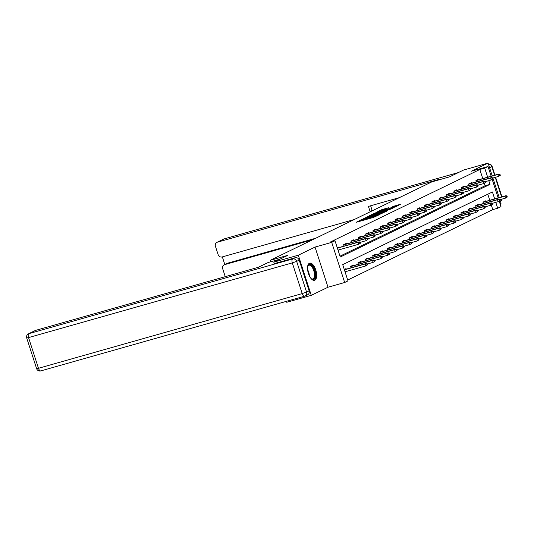 <?xml version="1.0" encoding="UTF-8"?>
<svg xmlns="http://www.w3.org/2000/svg" width="534" height="534" viewBox="0 0 534 534"><rect width="100%" height="100%" fill="white"/><g stroke="black" fill="none" stroke-linecap="round" stroke-linejoin="round"><path stroke-width="0.8" d="M361.505 219.654L356.091 222.338L373.42 217.431L379.834 214.494L362.82 219.774L360.884 220.155L361.505 219.654M309.36 263.262A8.918 4.038 74.2 0 0 308.312 273.168A8.918 4.038 74.2 0 0 314.526 280.303A8.918 4.038 74.2 0 0 314.826 280.19A8.918 4.038 74.2 0 0 315.881 270.284A8.918 4.038 74.2 0 0 309.667 263.149A8.918 4.038 74.2 0 0 309.36 263.262M388.685 207.699L381.897 209.622L376.33 212.338L395.687 206.818L400.647 204.215L393.351 206.378L390.908 207.579L396.041 206.318L391.949 207.839L378.926 211.391L388.685 207.699M482.756 178.583L479.819 169.492L484.718 168.103L488.023 166.501L491.153 176.2M274.276 263.636L273.795 262.147L287.839 255.325L270.191 260.325L431.879 181.86L449.528 176.861L463.579 170.046L488.089 163.104L471.355 171.22L488.023 166.501M273.795 262.147L298.306 255.205L311.269 295.342L328.003 287.219L344.67 282.499L331.707 242.363L335.005 240.761L340.265 257.034L489.978 184.377L488.777 180.666M328.003 287.219L315.04 247.082L298.306 255.205M315.04 247.082L331.707 242.363M479.819 169.492L330.105 242.149L335.005 240.761M368.934 216.103L362.546 219.207L379.868 214.301L386.863 211.077L368.934 216.103L369.127 216.711L379.527 213.767L381.463 213.38L379.46 214.281L364.255 218.593L369.134 216.711M369.241 215.763L376.13 212.612L394.059 207.586L390.187 209.288L381.737 211.778L380.081 212.605L387.357 210.723L369.268 215.829M500.044 203.728L501.052 203.24L499.911 199.709M499.23 197.6L492.902 178.009M492.221 175.9L488.089 163.104M311.269 295.342L286.758 302.284L286.451 301.33M270.191 260.325L270.671 261.8M339.984 256.173L485.072 185.765L484.285 183.322M338.149 250.479L339.918 249.572M339.237 247.462L339.057 246.902L337.274 247.769M344.036 246.107L343.582 244.706L346.412 243.33L346.593 243.898M351.385 242.536L350.938 241.134L353.762 239.766L353.949 240.327M358.741 238.972L358.287 237.57L361.118 236.195L361.298 236.756M366.097 235.401L365.643 233.999L368.473 232.624L368.654 233.191M373.453 231.829L372.999 230.428L375.823 229.059L376.009 229.62M380.802 228.265L380.348 226.863L383.178 225.488L383.359 226.049M388.158 224.694L387.704 223.292L390.534 221.917L390.714 222.484M395.514 221.123L395.06 219.721L397.883 218.353L398.07 218.913M402.863 217.558L402.409 216.157L405.239 214.781L405.419 215.349M410.219 213.987L409.765 212.585L412.595 211.217L412.775 211.778M417.575 210.416L417.121 209.021L419.944 207.646L420.131 208.207M424.924 206.852L424.47 205.45L427.3 204.075L427.48 204.642M432.28 203.28L431.826 201.879L434.656 200.51L434.836 201.071M439.636 199.709L439.182 198.314L442.012 196.939L442.192 197.5M446.985 196.145L446.531 194.743L449.361 193.368L449.541 193.935M454.341 192.574L453.887 191.172L456.717 189.804L456.897 190.364M461.696 189.003L461.243 187.608L464.073 186.232L464.253 186.793M469.046 185.438L468.598 184.036L471.422 182.661L471.602 183.229M476.401 181.867L475.948 180.465L478.778 179.097L478.958 179.658M347.694 280.043L492.782 209.628L491.293 205.023M489.765 200.277L487.802 194.216M345.158 272.18L346.926 271.272M346.246 269.163L346.065 268.595L344.276 269.463M351.045 267.801L350.624 266.433M353.601 265.592L353.421 265.031L350.591 266.399M358.394 264.237L357.947 262.835L360.77 261.46L360.957 262.027M365.75 260.665L365.296 259.264L368.126 257.895L368.306 258.456M373.106 257.094L372.685 255.726M375.662 254.885L375.482 254.324L372.652 255.699M380.455 253.53L380.008 252.128L382.831 250.753L383.018 251.32M387.811 249.959L387.357 248.557L390.187 247.189L390.367 247.749M395.167 246.388L394.713 244.993L397.543 243.617L397.723 244.178M402.516 242.823L402.069 241.421L404.892 240.046L405.079 240.614M409.872 239.252L409.418 237.85L412.248 236.482L412.428 237.043M417.228 235.681L416.774 234.286L419.604 232.911L419.784 233.471M424.577 232.116L424.129 230.715L426.953 229.34L427.14 229.907M431.933 228.545L431.479 227.144L434.309 225.775L434.489 226.336M439.288 224.981L438.868 223.612M441.845 222.765L441.665 222.204L438.835 223.579M446.638 221.41L446.19 220.008L449.014 218.633L449.201 219.2M453.993 217.839L453.54 216.437L456.37 215.069L456.55 215.629M461.349 214.274L460.929 212.906M463.906 212.058L463.726 211.497L460.895 212.872M468.698 210.703L468.251 209.301L471.075 207.926L471.262 208.494M476.054 207.132L475.6 205.73L478.431 204.362L478.611 204.922M483.41 203.567L482.99 202.199M485.967 201.351L485.786 200.791L482.956 202.166M499.203 201.124L500.985 206.638L497.688 208.24L495.786 202.359M492.782 209.628L497.688 208.24M494.664 198.888L492.428 191.966L342.715 264.624L347.974 280.897L344.67 282.499M492.194 179.431L498.162 197.9M487.655 177.195L484.718 168.103M485.072 185.765L489.978 184.377M346.94 271.312L345.051 271.846M339.931 249.612L338.042 250.152M375.876 213.346L371.777 214.868L373.399 214.548L380.495 212.085L375.876 213.346M367.579 264.817L367.232 263.729L366.758 263.956L367.112 265.044L367.579 264.817L365.783 265.932L365.156 263.976L366.004 263.569L344.357 269.697M366.758 263.956L365.156 263.976L344.403 269.857M367.112 265.044L365.783 265.932L345.037 271.806M366.004 263.569L367.232 263.729M360.57 243.117L360.223 242.036L359.749 242.262L360.103 243.35L360.57 243.117L358.775 244.232L358.147 242.282L337.395 248.156M360.103 243.35L358.775 244.232L338.029 250.112M359.749 242.262L358.147 242.282L358.995 241.869L337.348 248.003M360.223 242.036L358.995 241.869M307.611 266.593A7.716 3.491 -105.8 0 1 307.671 266.379A7.716 3.491 -105.8 0 1 307.791 266.039A7.716 3.491 -105.8 0 1 313.011 267.154A7.716 3.491 -105.8 0 1 314.947 277.52A7.716 3.491 -105.8 0 1 311.415 278.828A7.716 3.491 -105.8 0 1 310.968 278.448M311.162 278.621A7.142 3.237 74.2 0 0 312.764 278.962A7.142 3.237 74.2 0 0 314.192 277.246A7.142 3.237 74.2 0 0 313.211 269.203A7.142 3.237 74.2 0 0 308.872 265.218A7.142 3.237 74.2 0 0 307.684 266.346M313.985 280.377A8.858 4.012 74.2 0 0 315.487 278.341A8.858 4.012 74.2 0 0 314.399 268.649A8.858 4.012 74.2 0 0 309.173 263.369M279.883 259.19L268.168 262.508L258.222 267.334L35.651 330.372L28.909 333.643L292.659 258.943L295.209 257.708L274.269 263.609M309.113 290.83L299.2 260.131L296.65 261.366L306.569 292.065L309.113 290.83A3.431 3.05 64.1 0 1 307.671 294.748L305.128 295.983A3.431 3.05 -115.9 0 0 306.569 292.065L302.211 293.587L292.298 262.882L28.549 337.588L38.468 368.286L302.211 293.587A3.431 1.555 74.2 0 0 304.56 296.196A3.431 1.555 74.2 0 0 304.68 296.156A3.431 3.05 -115.9 0 0 305.128 295.983A3.431 3.431 0 0 1 304.56 296.196L40.811 370.896A3.431 1.555 74.2 0 0 40.931 370.856M36.619 368.654A3.431 3.431 0 0 0 40.811 370.896A3.431 1.555 74.2 0 1 38.468 368.286L36.619 368.654L26.7 337.955L28.549 337.588A3.431 1.555 74.2 0 1 28.909 333.643A3.431 3.05 -115.9 0 0 28.469 333.817L35.204 330.546A3.431 3.05 64.1 0 1 35.651 330.372M295.209 257.708A3.431 3.05 64.1 0 1 299.2 260.131M437.813 180.178L439.896 179.17L217.325 242.209A3.431 3.05 -115.9 0 0 216.877 242.376A3.431 3.05 -115.9 0 0 215.436 246.294L218.099 254.538A3.431 3.05 -115.9 0 0 222.091 256.961L354.276 219.521M370.162 211.811A3.431 3.05 -115.9 0 0 370.075 211.497L372.145 210.489A3.431 3.05 64.1 0 1 372.238 210.803M399.392 197.627L368.427 206.398L370.075 211.497M224.133 264.831L227.15 263.369A3.431 3.05 64.1 0 1 227.597 263.195L224.58 264.664A3.431 3.05 -115.9 0 0 224.133 264.831A3.431 3.05 -115.9 0 0 222.691 268.749L225.248 276.672M222.344 256.887L224.807 264.504M224.58 264.664L312.67 239.713M227.597 263.195L315.687 238.244M370.623 205.77L372.145 210.489M374.935 261.246L374.581 260.165L374.114 260.392L374.461 261.473L374.935 261.246L373.139 262.361L372.512 260.412L373.359 259.998L350.604 266.439M374.114 260.392L372.512 260.412L350.651 266.599M374.461 261.473L373.139 262.361L367.319 264.01M373.359 259.998L374.581 260.165M382.291 257.675L381.937 256.594L381.463 256.821L381.817 257.909L382.291 257.675L380.495 258.79L379.861 256.841L380.709 256.427L357.954 262.875M381.463 256.821L379.861 256.841L358.007 263.028M381.817 257.909L380.495 258.79L374.674 260.438M380.709 256.427L381.937 256.594M367.926 239.552L367.572 238.464L367.105 238.691L367.452 239.779L367.926 239.552L366.13 240.667L365.503 238.711L343.649 244.899M367.452 239.779L366.13 240.667L360.31 242.316M367.105 238.691L365.503 238.711L366.351 238.297L343.596 244.746M367.572 238.464L366.351 238.297M375.282 235.981L374.928 234.893L374.461 235.127L374.808 236.208L375.282 235.981L373.486 237.096L372.852 235.14L350.998 241.335M374.808 236.208L373.486 237.096L367.666 238.745M374.461 235.127L372.852 235.14L373.7 234.733L350.951 241.174M374.928 234.893L373.7 234.733M365.316 259.257L388.064 252.862L389.293 253.023L388.819 253.249L389.173 254.338L389.64 254.111L389.293 253.023M389.64 254.111L387.844 255.225L387.217 253.27L365.363 259.464M388.819 253.249L387.217 253.27L388.064 252.862M389.173 254.338L387.844 255.225L382.03 256.874M396.996 250.539L396.642 249.458L396.175 249.685L396.522 250.766L396.996 250.539L395.2 251.654L394.573 249.705L395.42 249.291L372.665 255.733M396.175 249.685L394.573 249.705L372.712 255.893M396.522 250.766L395.2 251.654L389.379 253.303M395.42 249.291L396.642 249.458M404.351 246.968L403.998 245.887L403.524 246.114L403.878 247.202L404.351 246.968L402.556 248.09L401.922 246.134L402.769 245.72L380.014 252.168M403.524 246.114L401.922 246.134L380.068 252.322M403.878 247.202L402.556 248.09L396.735 249.732M402.769 245.72L403.998 245.887M382.631 232.41L382.284 231.329L381.81 231.556L382.164 232.644L382.631 232.41L380.842 233.525L380.208 231.576L381.056 231.162L358.307 237.557M381.81 231.556L380.208 231.576L358.354 237.763M382.164 232.644L380.842 233.525L375.022 235.174M382.284 231.329L381.056 231.162M389.987 228.846L389.64 227.758L389.166 227.985L389.513 229.073L389.987 228.846L388.191 229.96L387.564 228.005L365.71 234.199M389.513 229.073L388.191 229.96L382.371 231.609M389.166 227.985L387.564 228.005L388.412 227.591L365.656 234.039M389.64 227.758L388.412 227.591M397.343 225.275L396.989 224.187L396.522 224.42L396.869 225.502L397.343 225.275L395.547 226.389L394.913 224.44L373.059 230.628M396.869 225.502L395.547 226.389L389.727 228.038M396.522 224.42L394.913 224.44L395.761 224.026L373.012 230.468M396.989 224.187L395.761 224.026M411.701 243.404L411.354 242.316L410.88 242.549L411.233 243.631L411.701 243.404L409.905 244.519L409.278 242.563L410.125 242.156L387.37 248.597M410.88 242.549L409.278 242.563L387.424 248.757M411.233 243.631L409.905 244.519L404.091 246.167M410.125 242.156L411.354 242.316M404.692 221.703L404.345 220.622L403.871 220.849L404.225 221.937L404.692 221.703L402.903 222.818L402.269 220.869L380.415 227.057M404.225 221.937L402.903 222.818L397.082 224.467M403.871 220.849L402.269 220.869L403.117 220.455L380.362 226.903M404.345 220.622L403.117 220.455M419.056 239.833L418.703 238.751L418.235 238.978L418.583 240.06L419.056 239.833L417.261 240.947L416.633 238.998L417.481 238.585L394.726 245.026M418.235 238.978L416.633 238.998L394.773 245.186M418.583 240.06L417.261 240.947L411.44 242.596M417.481 238.585L418.703 238.751M412.048 218.139L411.701 217.051L411.227 217.278L411.574 218.366L412.048 218.139L410.252 219.254L409.625 217.298L387.771 223.492M411.574 218.366L410.252 219.254L404.432 220.902M411.227 217.278L409.625 217.298L410.472 216.891L387.717 223.332M411.701 217.051L410.472 216.891M426.412 236.262L426.059 235.18L425.585 235.407L425.938 236.495L426.412 236.262L424.617 237.383L423.983 235.427L424.83 235.013L402.082 241.461M425.585 235.407L423.983 235.427L402.129 241.615M425.938 236.495L424.617 237.383L418.796 239.025M424.83 235.013L426.059 235.18M419.404 214.568L419.05 213.487L418.583 213.713L418.93 214.795L419.404 214.568L417.608 215.683L416.974 213.733L395.12 219.921M418.93 214.795L417.608 215.683L411.787 217.331M418.583 213.713L416.974 213.733L417.828 213.32L395.073 219.761M419.05 213.487L417.828 213.32M409.438 237.844L432.186 231.449L433.414 231.609L432.94 231.843L433.294 232.924L433.762 232.697L433.414 231.609M433.762 232.697L431.966 233.812L431.339 231.856L409.485 238.051M432.94 231.843L431.339 231.856L432.186 231.449M433.294 232.924L431.966 233.812L426.152 235.461M426.753 210.997L426.406 209.915L425.932 210.142L426.286 211.23L426.753 210.997L424.964 212.111L424.33 210.162L425.177 209.749L402.436 216.143M425.932 210.142L424.33 210.162L402.476 216.35M426.286 211.23L424.964 212.111L419.143 213.76M426.406 209.915L425.177 209.749M441.117 229.126L440.764 228.045L440.296 228.272L440.643 229.353L441.117 229.126L439.322 230.241L438.694 228.292L439.542 227.878L416.787 234.326M440.296 228.272L438.694 228.292L416.834 234.479M440.643 229.353L439.322 230.241L433.501 231.889M439.542 227.878L440.764 228.045M434.109 207.432L433.762 206.344L433.288 206.571L433.635 207.659L434.109 207.432L432.313 208.547L431.686 206.591L409.832 212.786M433.635 207.659L432.313 208.547L426.492 210.196M433.288 206.571L431.686 206.591L432.533 206.184L409.778 212.625M433.762 206.344L432.533 206.184M448.473 225.562L448.119 224.474L447.646 224.701L447.999 225.789L448.473 225.562L446.678 226.676L446.044 224.721L446.891 224.307L424.143 230.755M447.646 224.701L446.044 224.721L424.19 230.908M447.999 225.789L446.678 226.676L440.857 228.325M446.891 224.307L448.119 224.474M441.464 203.861L441.111 202.78L440.643 203.007L440.991 204.088L441.464 203.861L439.669 204.976L439.035 203.027L417.181 209.215M440.991 204.088L439.669 204.976L433.848 206.625M440.643 203.007L439.035 203.027L439.889 202.613L417.134 209.054M441.111 202.78L439.889 202.613M431.499 227.137L454.247 220.742L455.475 220.902L455.001 221.136L455.355 222.217L455.822 221.99L455.475 220.902M455.822 221.99L454.027 223.105L453.399 221.149L431.545 227.344M455.001 221.136L453.399 221.149L454.247 220.742M455.355 222.217L454.027 223.105L448.213 224.754M448.814 200.29L448.467 199.209L447.993 199.436L448.346 200.524L448.814 200.29L447.025 201.405L446.391 199.456L447.238 199.042L424.497 205.436M447.993 199.436L446.391 199.456L424.537 205.643M448.346 200.524L447.025 201.405L441.204 203.053M448.467 199.209L447.238 199.042M463.178 218.419L462.824 217.338L462.357 217.565L462.704 218.646L463.178 218.419L461.383 219.534L460.755 217.585L461.603 217.171L438.848 223.619M462.357 217.565L460.755 217.585L438.895 223.773M462.704 218.646L461.383 219.534L455.562 221.183M461.603 217.171L462.824 217.338M456.169 196.726L455.822 195.638L455.348 195.871L455.696 196.953L456.169 196.726L454.374 197.84L453.746 195.885L431.893 202.079M455.696 196.953L454.374 197.84L448.553 199.489M455.348 195.871L453.746 195.885L454.594 195.477L431.839 201.919M455.822 195.638L454.594 195.477M470.534 214.855L470.18 213.767L469.713 213.994L470.06 215.082L470.534 214.855L468.739 215.97L468.104 214.014L468.952 213.6L446.204 220.048M469.713 213.994L468.104 214.014L446.25 220.202M470.06 215.082L468.739 215.97L462.918 217.618M468.952 213.6L470.18 213.767M463.525 193.154L463.172 192.073L462.704 192.3L463.051 193.381L463.525 193.154L461.73 194.269L461.096 192.32L439.242 198.508M463.051 193.381L461.73 194.269L455.909 195.918M462.704 192.3L461.096 192.32L461.95 191.906L439.195 198.348M463.172 192.073L461.95 191.906M453.56 216.43L476.308 210.036L477.536 210.196L477.062 210.429L477.416 211.511L477.883 211.284L477.536 210.196M477.883 211.284L476.088 212.398L475.46 210.443L453.606 216.637M477.062 210.429L475.46 210.443L476.308 210.036M477.416 211.511L476.088 212.398L470.274 214.047M470.875 189.583L470.527 188.502L470.054 188.729L470.407 189.817L470.875 189.583L469.086 190.705L468.451 188.749L469.299 188.335L446.558 194.73M470.054 188.729L468.451 188.749L446.598 194.937M470.407 189.817L469.086 190.705L463.265 192.347M470.527 188.502L469.299 188.335M485.239 207.713L484.885 206.631L484.418 206.858L484.765 207.946L485.239 207.713L483.444 208.827L482.816 206.878L483.664 206.464L460.909 212.912M484.418 206.858L482.816 206.878L460.962 213.066M484.765 207.946L483.444 208.827L477.623 210.476M483.664 206.464L484.885 206.631M478.23 186.019L477.883 184.931L477.409 185.164L477.756 186.246L478.23 186.019L476.435 187.134L475.807 185.178L453.953 191.372M477.756 186.246L476.435 187.134L470.614 188.782M477.409 185.164L475.807 185.178L476.655 184.771L453.9 191.212M477.883 184.931L476.655 184.771M492.595 204.148L492.241 203.06L491.774 203.287L492.121 204.375L492.595 204.148L490.799 205.263L490.165 203.307L491.013 202.893L468.265 209.341M491.774 203.287L490.165 203.307L468.311 209.495M492.121 204.375L490.799 205.263L484.979 206.912M491.013 202.893L492.241 203.06M485.586 182.448L485.232 181.366L484.765 181.593L485.112 182.675L485.586 182.448L483.791 183.562L483.157 181.613L461.303 187.801M485.112 182.675L483.791 183.562L477.97 185.211M484.765 181.593L483.157 181.613L484.011 181.2L461.256 187.641M485.232 181.366L484.011 181.2M475.62 205.723L498.369 199.329L499.597 199.489L499.123 199.723L499.477 200.804L499.944 200.577L499.597 199.489M499.944 200.577L498.149 201.692L497.521 199.736L475.667 205.93M499.123 199.723L497.521 199.736L498.369 199.329M499.477 200.804L498.149 201.692L492.335 203.341M492.935 178.883L492.588 177.795L492.114 178.022L492.468 179.11L492.935 178.883L491.146 179.998L490.512 178.042L491.36 177.628L468.618 184.023M492.114 178.022L490.512 178.042L468.658 184.23M492.468 179.11L491.146 179.998L485.326 181.647M492.588 177.795L491.36 177.628M507.3 197.006L506.953 195.925L506.479 196.152L506.826 197.24L507.3 197.006L505.504 198.121L504.877 196.172L505.725 195.758L482.97 202.206M506.479 196.152L504.877 196.172L483.023 202.359M506.826 197.24L505.504 198.121L499.684 199.769M505.725 195.758L506.953 195.925M500.291 175.312L499.944 174.224L499.47 174.458L499.824 175.539L500.291 175.312L498.496 176.427L497.868 174.471L476.014 180.666M499.824 175.539L498.496 176.427L492.675 178.076M499.47 174.458L497.868 174.471L498.716 174.064L475.961 180.505M499.944 174.224L498.716 174.064M360.83 220.996L360.51 220.001M369.782 218.459L369.461 217.465M363.013 220.375L362.82 219.774M364.455 219.968L364.261 219.367M369.107 218.653L368.82 217.772M371.964 217.839L371.771 217.238M373.406 217.431L373.213 216.831M367.686 217.144L367.505 216.604M374.875 213.647L374.701 213.113M376.323 213.22L376.13 212.612M393.518 206.892L393.351 206.378M394.973 206.491L394.773 205.877M382.07 210.149L381.897 209.622M383.519 209.728L383.325 209.121M307.591 269.61A7.142 3.237 -105.8 0 1 309.373 275.891M308.405 273.481A6.909 3.131 74.2 0 0 308.038 272.166M292.659 258.943A3.431 1.555 74.2 0 0 292.298 262.882L296.65 261.366A3.431 3.05 -115.9 0 0 292.659 258.943M501.586 196.933L495.258 177.341M494.577 175.232L491.807 166.655L489.585 167.736M458.352 172.575L224.066 238.932L217.325 242.209M223.619 239.105A3.431 3.05 64.1 0 1 224.066 238.932A3.431 1.555 74.2 0 1 224.187 238.892A3.431 3.431 0 0 0 223.619 239.105L216.877 242.376M224.307 238.865A3.431 1.555 74.2 0 0 224.187 238.892L458.412 172.549M488.423 164.132A3.431 3.05 64.1 0 1 491.807 166.655L492.128 166.434A3.431 3.431 0 0 0 488.41 164.092M501.847 199.162A3.431 3.05 64.1 0 1 500.398 201.211A3.431 3.431 0 0 0 502.094 199.089M361.124 220.909L360.884 220.155M370.075 218.379L369.835 217.625M28.469 333.817A3.431 3.431 0 0 0 26.7 337.955M492.128 166.434L494.938 175.132M495.619 177.241L501.947 196.826"/></g></svg>

